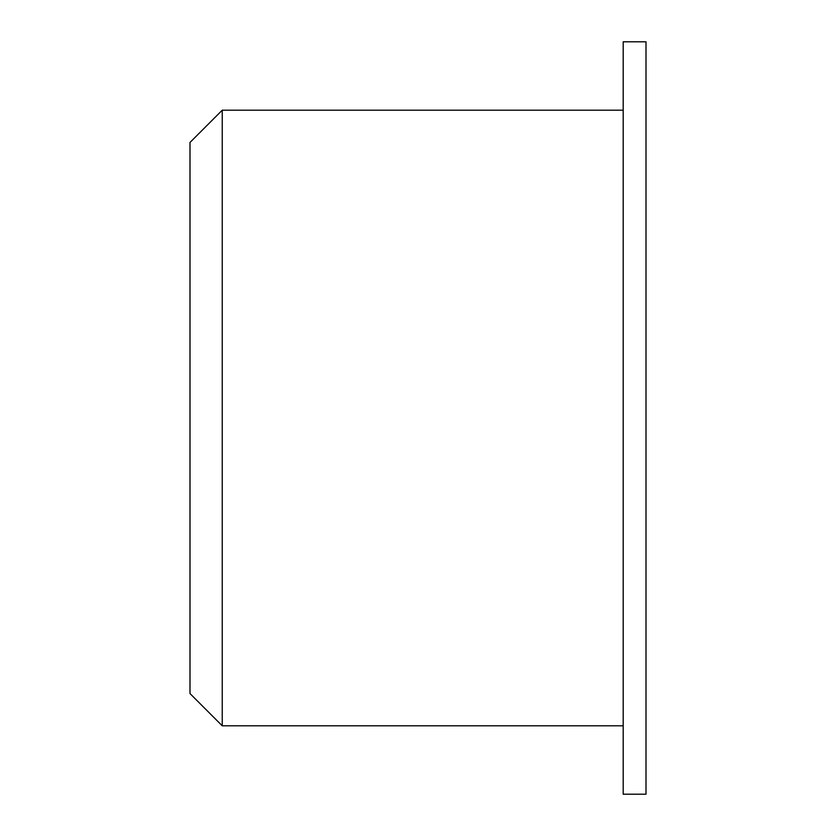<?xml version="1.0" encoding="UTF-8"?>
<svg xmlns="http://www.w3.org/2000/svg" width="836" height="836" viewBox="0 0 836 836"><rect width="100%" height="100%" fill="white"/><g stroke="black" fill="none" stroke-linecap="round" stroke-linejoin="round"><path stroke-width="1.25" d="M222.24 110.195L190.002 142.444L190.002 693.556L222.24 725.805L222.24 110.195L623.196 110.195M645.998 418L645.998 794.2L623.196 794.2L623.196 41.8L645.998 41.8L645.998 418M623.196 725.805L222.24 725.805"/></g></svg>
